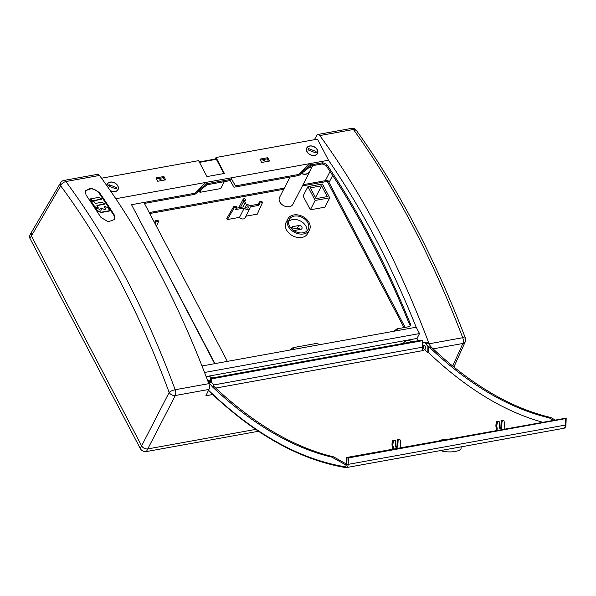 <?xml version="1.0" encoding="UTF-8"?>
<svg xmlns="http://www.w3.org/2000/svg" width="596" height="596" viewBox="0 0 596 596"><rect width="100%" height="100%" fill="white"/><g stroke="black" fill="none" stroke-linecap="round" stroke-linejoin="round"><path stroke-width="0.89" d="M292.055 229.14L297.419 228.171A2.429 1.781 -152.6 0 1 300.324 229.415M146.601 448.989A4.85 3.561 27.4 0 0 147.763 448.922L255.706 429.388L147.763 448.922L146.4 451.559L258.5 431.273M146.4 451.559A4.85 3.561 -152.6 0 1 140.254 448.512L141.617 445.882A4.85 3.561 27.4 0 0 142.317 446.888M31.134 232.872L29.8 235.442A4.85 3.561 27.4 0 0 29.956 238.422L140.254 448.512M290.051 177.087L279.569 197.336A7.517 5.52 27.4 0 0 281.409 204.063A7.517 5.52 27.4 0 0 289.336 206.678A7.517 5.52 27.4 0 0 292.927 204.249L309.741 171.752A7.517 5.52 -152.6 0 1 306.15 174.181A7.517 5.52 -152.6 0 1 301.338 173.57M310.166 170.404A7.517 5.52 -152.6 0 1 309.741 171.752M405.124 327.368L328.269 180.99A0.969 0.715 27.4 0 0 327.04 180.379L303.029 184.73M404.006 327.569L327.666 182.16A0.969 0.715 27.4 0 0 326.437 181.556L302.418 185.9M284.344 188.113L149.224 212.556M283.733 189.282L149.738 213.532M287.913 218.874L286.095 222.39A12.129 8.903 27.4 0 0 289.067 233.23A12.129 8.903 27.4 0 0 301.852 237.446A12.129 8.903 27.4 0 0 307.64 233.535L309.458 230.019A12.129 8.903 27.4 0 0 302.775 216.542A12.129 8.903 27.4 0 0 287.913 218.874A12.129 8.903 27.4 0 0 290.885 229.721A12.129 8.903 27.4 0 0 303.669 233.937A12.129 8.903 27.4 0 0 309.458 230.019M236.754 207.237L236.158 206.097L233.706 206.544L234.303 207.684L236.754 207.237L235.547 209.583L244.338 207.989L239.495 217.361A3.397 2.488 27.4 0 0 242.52 218.97A3.397 2.488 27.4 0 0 245.053 217.838L249.895 208.466A3.397 2.488 27.4 0 0 250.022 206.961L258.82 205.367L260.027 203.027L262.486 202.58L261.89 201.441L259.431 201.888L258.224 204.227L249.426 205.821A3.397 2.488 27.4 0 0 246.141 204.197L244.718 201.478A1.214 0.887 27.4 0 1 243.466 201.709L244.896 204.421A3.397 2.488 27.4 0 0 243.868 205.344A3.397 2.488 27.4 0 0 243.742 206.849L236.254 208.205M244.338 207.989A3.397 2.488 27.4 0 0 247.362 209.598A3.397 2.488 27.4 0 0 249.895 208.466M234.303 207.684L227.374 219.552L239.495 217.361M233.706 206.544L226.771 218.412L227.374 219.552M243.466 201.709L240.501 207.438M244.8 200.614A1.214 0.887 27.4 0 0 244.71 198.87A1.214 0.887 27.4 0 0 244.077 200.532A1.214 0.887 27.4 0 0 244.8 200.614M262.486 202.58L257.293 214.135L245.895 216.199M155.526 220.691L157.977 220.244L158.573 221.384L156.122 221.831L155.526 220.691L154.513 222.636M158.573 221.384L156.398 226.227M156.122 221.831L155.116 223.776M315.172 200.45L307.923 186.637L303.073 196.002L310.33 209.814L324.872 207.185L329.722 197.82L315.172 200.45L310.33 209.814M307.923 186.637L322.466 184L329.722 197.82M303.073 232.798A10.676 7.83 27.4 0 0 308.169 229.356A10.676 7.83 27.4 0 0 302.284 217.495A10.676 7.83 27.4 0 0 289.209 219.544A10.676 7.83 27.4 0 0 291.824 229.088A10.676 7.83 27.4 0 0 303.073 232.798M247.482 208.041A1.453 1.065 27.4 0 0 248.174 207.572A1.453 1.065 27.4 0 0 247.37 205.955A1.453 1.065 27.4 0 0 245.589 206.238A1.453 1.065 27.4 0 0 245.947 207.535A1.453 1.065 27.4 0 0 247.482 208.041M258.224 204.227L258.82 205.367M259.431 201.888L260.027 203.027M29.956 238.422L60.688 185.863A4.85 3.554 -149.5 0 1 60.621 182.726L31.23 232.678L31.312 235.785L141.617 445.882L169.16 392.473A622.768 318.279 -99.3 0 0 60.688 185.863C61.358 183.806 63.079 182.354 65.865 181.527C108.666 239.369 145.111 308.78 175.179 389.747C172.311 390.402 170.307 391.311 169.16 392.473A4.85 3.434 27.3 0 0 175.313 395.52L147.763 448.922C145.133 449.138 143.085 448.125 141.617 445.882L31.32 235.785A4.85 3.561 -152.6 0 1 31.022 235.085M327.264 196.598L316.044 198.632L310.382 187.852L321.602 185.818L327.264 196.598M321.602 185.818L315.507 197.611M288.606 221.459A10.676 7.83 -152.6 0 1 300.466 221.004A10.676 7.83 -152.6 0 1 306.947 230.95M298.782 225.534L292.964 226.592A2.429 1.781 27.4 0 0 291.802 227.374A2.429 1.781 27.4 0 0 292.398 229.542A2.429 1.781 27.4 0 0 294.953 230.384L300.771 229.333A2.429 1.781 -152.6 0 0 301.934 228.551A2.429 1.781 -152.6 0 0 301.338 226.383A2.429 1.781 -152.6 0 0 298.782 225.534L297.419 228.171M204.54 372.478L419.524 333.574L416.187 327.219A616.182 303.178 -100.3 0 0 328.515 160.235L309.778 163.624L310.881 164.898L322.771 162.753L322.16 163.937L311.112 165.934L298.887 175.485L233.975 187.226L230.145 180.588L207.185 184.745L194.974 194.289L144.433 203.43M322.771 162.753L326.615 164.28A616.182 303.178 -100.3 0 1 410.301 323.665L410.279 325.669L408.849 326.697L396.958 328.85L397.443 330.609L318.577 344.883L317.683 343.192L318.651 344.868M416.187 327.219L397.443 330.609M393.874 331.257L396.958 328.85M310.881 164.898L298.626 174.472L309.778 163.624L230.905 177.891L231.606 179.247L206.946 183.71L194.713 193.275L205.844 182.428L206.946 183.71M322.16 163.937L326.005 165.464A614.238 302.224 -100.3 0 1 409.683 324.857L410.301 323.665M289.939 350.061L293.023 347.654L317.683 343.192M293.023 347.654L293.508 349.412L318.577 344.883M115.825 198.721L230.905 177.891L235.45 185.9L231.606 179.247M114.335 215.029L114.79 219.41L108.219 221.801L100.985 217.443L86.003 194.877L85.429 190.713L92 188.388L99.368 192.463A627.826 308.907 79.7 0 1 114.335 215.029L114.656 219.648M114.03 215.618L99.063 193.052C96.701 190.049 93.468 188.634 89.363 188.798L85.317 190.951M260.4 160.093L267.187 158.864L268.431 161.233M224.312 181.646L220.736 188.559L199.951 192.322L199.235 190.958M199.951 192.322L201.627 189.088M156.495 178.889L163.274 177.668L164.518 180.037M328.515 160.235L317.452 139.151L216.035 157.5L224.401 173.436L206.946 176.595L198.58 160.659L101.529 178.219M259.893 159.117L261.644 162.462L269.541 161.032L267.79 157.694L259.893 159.117M106.885 185.714A6.064 4.448 -152.6 0 1 107.258 184.045A6.064 4.448 -152.6 0 1 110.156 182.085A6.064 4.448 -152.6 0 1 116.54 184.194A6.064 4.448 -152.6 0 1 118.03 189.617A6.064 4.448 -152.6 0 1 110.312 190.631M155.988 177.921L157.739 181.266L165.636 179.836L163.885 176.49L155.988 177.921M309.659 145.983A6.064 4.448 -152.6 0 1 316.051 148.091A6.064 4.448 -152.6 0 1 317.534 153.515A6.064 4.448 -152.6 0 1 312.393 155.459A6.064 4.448 -152.6 0 1 306.955 151.667A6.064 4.448 -152.6 0 1 306.761 147.942A6.064 4.448 -152.6 0 1 309.659 145.983M99.495 175.44A4.85 2.384 -100.3 0 0 97.573 174.33L63.943 180.417A4.85 2.384 79.7 0 1 65.865 181.527L99.495 175.44A627.826 308.907 79.7 0 1 208.816 383.66A4.85 2.384 79.7 0 1 208.943 389.434L205.888 395.751L212.638 394.53M214.977 363.627L131.537 204.704L143.927 202.461L227.359 361.385M201.999 365.974L214.642 363.687L131.537 204.704M214.642 363.687L293.508 349.412M206.134 376.59L417.014 338.431L419.524 333.574M418.206 340.711L417.014 338.431M412.052 341.828A6.064 4.448 27.4 0 0 406.77 340.599A6.064 4.448 27.4 0 0 403.872 342.551A6.064 4.448 27.4 0 0 403.581 343.363M212.549 377.931A6.064 4.448 27.4 0 0 207.259 376.694A6.064 4.448 27.4 0 0 206.276 376.977M199.258 161.948L215.23 159.058M453.884 367.017L465.252 341.761A4.85 4.85 0 0 0 465.364 338.044L462.734 337.709C431.809 256.898 395.372 187.487 353.413 129.488L319.784 135.575A4.85 2.384 -100.3 0 0 317.862 134.465A4.85 2.384 -100.3 0 0 316.774 135.374L314.368 139.71M194.713 193.275L143.927 202.461M199.34 162.112L215.126 159.259L216.035 157.5M199.466 162.358L216.37 159.303L223.843 173.54M319.784 135.575A627.826 308.907 79.7 0 1 429.098 343.795A4.85 2.384 79.7 0 1 429.396 344.749M465.252 341.761A4.85 3.561 -155.8 0 1 462.861 343.482L452.699 366.048M317.862 134.465L351.491 128.386A4.85 2.384 79.7 0 1 353.413 129.488L356.311 130.345M235.45 185.9L298.626 174.472M425.008 346.246A1.944 0.954 -100.3 0 0 424.054 345.509A1.944 0.954 -100.3 0 0 423.465 347.587A1.944 0.954 -100.3 0 0 424.747 349.323A1.944 0.954 -100.3 0 0 425.395 348.183A1.944 0.954 -100.3 0 0 425.008 346.246M163.274 177.668L163.885 176.49M312.036 166.783L309.525 171.641A7.279 5.342 -152.6 0 1 301.501 173.443M313.459 165.509A8.009 5.871 -152.6 0 1 308.929 167.647M267.187 158.864L267.79 157.694M158.022 178.614A7.152 5.245 -152.6 0 1 162.037 180.484M261.935 159.81A7.152 5.245 -152.6 0 1 265.943 161.68M212.295 377.976A5.923 4.343 27.4 0 0 206.343 377.141M210.582 381.067L207.356 379.801M423.756 345.68L422.959 344.838L422.966 342.678L423.883 342.581A4.85 2.384 79.7 0 1 425.596 343.542L427.913 346.418L427.801 352.787A621.434 305.763 79.7 0 1 423.637 348.779L422.571 348.973M422.966 342.678L426.363 342.134A4.85 2.399 80.3 0 1 428.07 343.095L431.362 347.2A615.102 304.392 -99.7 0 0 550.801 417.52L554.876 419.808M215.715 388.078L423.428 350.493A2.913 1.43 79.7 0 1 422.296 347.215L422.318 340.711L421.32 340.152L210.589 378.281L211.587 378.84L422.318 340.711M427.801 352.787L428.554 352.653A621.412 307.514 -99.7 0 0 542.144 422.11M208.026 381.574L209.829 381.313A4.85 2.384 79.7 0 1 211.543 382.274L213.86 385.15L213.845 386.26M208.168 381.939A4.85 2.377 79.2 0 1 209.069 382.721L212.385 386.819A615.102 300.883 -100.8 0 0 331.883 457.139L346.134 465.118A2.913 1.423 -100.8 0 0 346.358 463.904L346.522 457.512L566.058 418.154M553.215 420.106L549.139 417.826A615.102 304.392 -99.7 0 1 429.694 347.498L428.718 346.276L428.554 352.653M549.139 417.826L550.801 417.52M504.179 428.986L504.216 426.803A0.969 0.782 119.3 0 1 504.313 426.378L504.559 425.805A0.969 0.782 -60.7 0 0 504.656 425.38L504.67 424.367A4.85 3.911 -60.7 0 0 504.551 423.205L504.119 421.35A0.969 0.782 -60.7 0 0 503.322 420.813L501.839 420.5A0.797 0.648 119.3 0 0 501.147 421.357L501.996 421.938A0.969 0.782 -60.7 0 1 502.845 420.903M497.109 430.26L497.146 428.084A0.969 0.782 119.3 0 0 497.071 427.69L496.84 427.205A0.969 0.782 -60.7 0 1 496.759 426.81L496.773 425.797A4.85 3.911 -60.7 0 1 496.937 424.583L497.444 422.557A0.969 0.782 -60.7 0 1 498.263 421.73L498.74 421.64A0.969 0.782 -60.7 0 1 499.552 422.378L499.612 427.906A0.969 0.782 119.3 0 0 500.431 428.651L500.893 428.561A0.969 0.782 119.3 0 0 501.743 427.526L501.996 421.938M499.664 428.204L500.893 428.561M501.743 427.526L500.886 426.945A1.14 0.916 -60.7 0 1 499.888 428.159M500.886 426.945L501.147 421.357M501.839 420.5L503.322 420.813M503.695 420.843L502.629 420.441A0.797 0.648 119.3 0 0 502.324 420.411M496.245 430.416L496.297 427.496L497.146 428.084M497.071 427.69L496.2 427.034A1.14 0.916 -60.7 0 1 496.297 427.496M496.2 427.034L495.969 426.55L496.84 427.205M496.759 426.81L495.902 426.222A0.797 0.648 119.3 0 0 495.969 426.55M495.902 426.222L495.924 425.209L496.773 425.797M496.937 424.583L496.081 424.039A4.679 3.777 119.3 0 0 495.924 425.209M496.081 424.039L496.587 422.013L497.444 422.557M498.263 421.73L497.258 421.327A0.797 0.648 119.3 0 0 496.587 422.013M497.258 421.327L498.74 421.64M499.113 421.67L498.047 421.268A0.797 0.648 119.3 0 0 497.735 421.245M447.887 439.17A12.129 3.971 1 0 0 439.2 440.742M400.266 447.782L400.303 445.607A0.969 0.782 -60.7 0 1 400.4 445.182L400.654 444.609A0.969 0.782 119.3 0 0 400.743 444.184L400.765 443.171A4.85 3.911 119.3 0 0 400.646 442.008L400.207 440.146A0.969 0.782 119.3 0 0 399.417 439.617L398.94 439.699A0.969 0.782 119.3 0 0 398.091 440.742L397.83 446.329A0.969 0.782 -60.7 0 1 396.988 447.365L396.519 447.447A0.969 0.782 -60.7 0 1 395.707 446.709L395.647 441.182A0.969 0.782 119.3 0 0 394.835 440.444L394.351 440.533A0.969 0.782 119.3 0 0 393.539 441.353L392.675 440.809A0.797 0.648 -60.7 0 1 393.353 440.131L394.351 440.533M392.332 449.22L392.384 446.3A1.14 0.916 119.3 0 0 392.287 445.838L392.056 445.354A0.797 0.648 -60.7 0 1 391.997 445.026L392.012 444.013A4.679 3.777 -60.7 0 1 392.168 442.843L393.032 443.387L393.539 441.353M393.032 443.387A4.85 3.911 119.3 0 0 392.868 444.601L392.012 444.013M391.997 445.026L392.846 445.614L392.868 444.601M392.846 445.614A0.969 0.782 119.3 0 0 392.928 446.009L392.056 445.354M392.287 445.838L393.159 446.493L392.928 446.009M393.159 446.493A0.969 0.782 -60.7 0 1 393.241 446.888L392.384 446.3M393.204 449.064L393.241 446.888M392.168 442.843L392.675 440.809M394.835 440.444L393.353 440.131M393.829 440.042A0.797 0.648 -60.7 0 1 394.135 440.072L395.208 440.474M396.988 447.365L395.751 447.007M395.982 446.963A1.14 0.916 119.3 0 0 396.973 445.748L397.83 446.329M398.091 440.742L397.234 440.161L396.973 445.748M397.234 440.161A0.797 0.648 -60.7 0 1 397.934 439.304L398.94 439.699M399.417 439.617L397.934 439.304M398.411 439.215A0.797 0.648 -60.7 0 1 398.717 439.237L399.789 439.647M213.86 385.15L213.063 385.299L214.053 386.521A615.102 300.883 -100.8 0 0 333.544 456.834L346.358 464.016M333.544 456.834L331.883 457.139M440.608 450.598A11.95 3.911 1 0 0 453.556 451.701A11.95 3.911 1 0 0 461.088 448.259L461.162 446.881M208.496 390.209L209.203 390.887L208.496 390.209C253.903 433.709 299.483 459.248 345.248 466.817L346.865 464.217L348.191 464.366C347.855 466.869 347.177 467.949 346.172 467.614L563.771 428.308C565.194 427.913 565.917 426.736 565.939 424.784L566.2 418.325M563.391 428.308C564.405 428.643 565.097 427.555 565.47 425.045L565.731 418.586L348.355 457.922L346.522 457.512M346.581 467.614L345.248 466.817M210.574 381.455L210.589 378.281M211.58 382.312L211.587 378.84M214.053 386.521L212.385 386.819M408.543 456.402L395.886 458.689M424.747 349.323L425.008 349.278A1.944 0.954 -100.3 0 0 425.604 347.2A1.944 0.954 -100.3 0 0 424.315 345.457L424.054 345.509M428.718 346.276L427.913 346.418M429.694 347.498L431.362 347.2M499.791 439.885L512.456 437.598M411.806 341.873A5.923 4.343 27.4 0 0 403.969 342.678A5.923 4.343 27.4 0 0 403.715 343.333M110.171 190.422A5.923 4.343 27.4 0 0 111.407 191.033A5.923 4.343 27.4 0 0 117.904 189.55A5.923 4.343 27.4 0 0 114.641 182.972A5.923 4.343 27.4 0 0 107.384 184.112A5.923 4.343 27.4 0 0 107.034 185.922M115.676 188.79A0.969 0.715 27.4 0 0 116.086 187.412L109.612 184.872A0.969 0.715 27.4 0 0 109.202 186.25L115.676 188.79M310.918 154.93A5.923 4.343 27.4 0 0 317.407 153.448A5.923 4.343 27.4 0 0 314.144 146.869A5.923 4.343 27.4 0 0 306.895 148.009A5.923 4.343 27.4 0 0 310.918 154.93M315.187 152.688A0.969 0.715 27.4 0 0 315.589 151.309L309.115 148.769A0.969 0.715 27.4 0 0 308.713 150.147L315.187 152.688M95.33 206.894L98.333 207.93L96.962 205.784A0.581 0.38 -161 0 1 97.193 205.3L105.06 203.877L102.296 202.484A1.445 0.946 19 0 0 101.223 202.357L95.881 203.325A0.581 0.38 -161 0 1 95.122 203.02L94.63 202.275A1.445 0.946 19 0 0 93.803 201.642L90.793 200.614L94.496 206.261A1.445 0.946 19 0 0 95.33 206.894L97.93 208.339L98.251 208.004M96.917 205.702A0.581 0.38 -161 0 1 97.074 205.642L105.015 204.011M90.756 200.882L94.377 206.611A1.445 0.946 19 0 0 95.211 207.244M109.522 210.254A0.581 0.38 -161 0 1 109.284 210.738L101.745 212.109A1.445 0.946 -161 0 1 100.672 211.975L97.99 210.895A1.445 0.946 -161 0 1 97.163 210.269L95.703 207.989L98.705 209.017A1.445 0.946 -161 0 1 99.532 209.65L99.651 209.829A0.581 0.38 19 0 0 100.411 210.135L101.432 209.948A0.581 0.38 19 0 0 101.663 209.464L101.134 208.086L103.86 209.189A1.445 0.946 19 0 0 104.933 209.315L105.492 209.218A0.581 0.38 19 0 0 105.723 208.734L104.166 206.305L107.168 207.334A1.445 0.946 -161 0 1 107.995 207.967L109.522 210.254M109.448 210.686A0.581 0.38 -161 0 1 109.165 211.088L101.625 212.452A1.445 0.946 -161 0 1 100.553 212.325L97.871 211.245A1.445 0.946 -161 0 1 97.044 210.611L95.665 208.257M101.588 209.896A0.581 0.38 19 0 0 101.544 209.814L100.813 208.421M105.648 209.159A0.581 0.38 19 0 0 105.604 209.077L104.129 206.574M92.924 200.33A1.445 0.946 19 0 0 93.997 200.457L101.834 199.042L99.078 197.649A1.445 0.946 19 0 0 98.005 197.522L90.167 198.937L92.805 200.673A1.445 0.946 19 0 0 93.877 200.807L101.789 199.168M90.085 199.161L92.805 200.673M328.269 180.99L327.666 182.16M327.04 180.379L326.437 181.556M292.964 226.592L291.831 228.767M99.368 192.463L99.063 193.052M330.065 171.506L325.639 180.037M329.327 181.862L332.665 175.44M208.943 389.434L175.313 395.52A4.85 2.384 -100.3 0 0 175.179 389.747L208.816 383.66M433.121 348.869L462.861 343.482A4.85 2.384 -100.3 0 0 462.734 337.709L429.098 343.795M326.615 164.28L326.005 165.464M425.596 343.542L428.07 343.095M423.883 342.581L426.363 342.134M213.711 384.964L422.296 347.215M211.543 382.274L209.069 382.721M209.829 381.313L208.049 381.634M348.355 457.922L348.191 464.366L565.47 425.045L565.798 424.598M347.021 457.788L346.865 464.217M345.941 467.614L345.933 467.614C299.915 459.985 254.157 434.365 208.66 390.745L208.421 390.507M395.841 447.179L396.519 447.447M500.431 428.651L499.753 428.375M115.423 188.686L116.086 187.412M108.964 186.123L109.612 184.872M314.934 152.583L315.589 151.309M308.467 150.021L309.115 148.769M243.868 205.344L243.019 206.983M243.22 199.109L238.75 207.751M245.381 200.219L244.718 201.485M63.943 180.417A4.85 4.85 0 0 0 60.621 182.726M351.491 128.386A4.85 4.85 0 0 1 356.281 130.308C398.18 188.261 434.544 257.502 465.364 338.044M403.619 343.356L403.969 342.678M117.457 190.407L117.904 189.55M106.945 184.969L107.384 184.112M316.96 154.312L317.407 153.448M306.448 148.866L306.895 148.009"/></g></svg>
